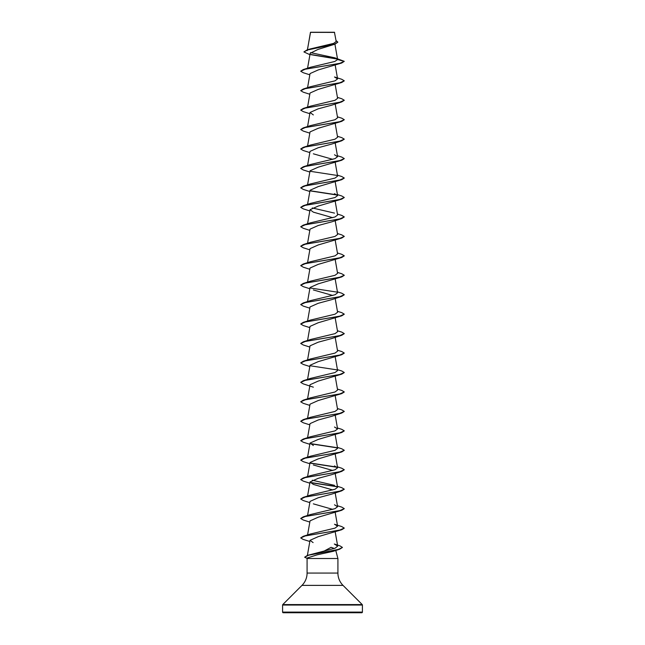 <?xml version="1.0" encoding="UTF-8"?>
<svg xmlns="http://www.w3.org/2000/svg" width="645" height="645" viewBox="0 0 645 645"><rect width="100%" height="100%" fill="white"/><g stroke="black" fill="none" stroke-linecap="round" stroke-linejoin="round"><path stroke-width="0.97" d="M303.948 51.866L306.98 49.979L310.205 48.956L333.634 43.4L336.19 41.465L334.441 32.25L310.559 32.25L307.246 50.641M307.447 49.834L310.447 32.355L334.61 32.411M282.591 612.097A0.653 0.653 0 0 0 283.244 612.75L361.756 612.75A0.653 0.653 0 0 0 362.409 612.097L282.591 612.097L282.591 605.042A0.653 0.653 0 0 1 282.784 604.575L301.981 585.378A17.415 17.415 0 0 0 307.084 573.066L307.084 558.505L337.916 558.505L337.916 573.066L307.084 573.066M337.916 573.066A17.415 17.415 0 0 0 343.019 585.378L362.216 604.575A0.653 0.653 0 0 1 362.409 605.042L362.409 612.097M335.352 550.121L333.014 551.362L317.211 554.813L307.222 557.998L307.084 558.505M335.763 550.451L337.916 558.505M324.177 551.04L331.095 547.323L334.32 548.484M309.931 54.704L303.94 51.947L307.471 49.996L335.045 44.118L317.945 49.439L310.181 53.293L307.568 68.217M337.609 59.558L344.269 61.34L339.649 63.395L303.271 69.555L310.503 67.257L334.771 61.485L337.609 59.558L334.932 57.848L344.269 61.34L341.729 63.008L318.195 69.942L310.035 73.578L307.568 87.664M344.261 80.867L341.729 82.455L318.203 89.389L310.035 93.025L307.568 107.11M331.659 105.191L318.211 108.828L310.035 112.472L313.341 114.915M344.261 119.76L341.729 121.349L318.203 128.282L310.027 131.919L307.568 146.004M344.261 139.207L341.729 140.795L331.651 144.093L318.195 147.729L310.035 151.365L307.568 165.451M313.349 153.808L332.739 159.339M344.261 158.654L341.729 160.242L318.195 167.176L310.035 170.812L307.568 184.897M344.261 178.101L341.729 179.689L318.211 186.615L310.035 190.259L307.568 204.344M344.261 197.547L341.729 199.136L318.211 206.061L310.035 209.706L313.349 212.149L332.739 217.679M344.261 216.994L341.729 218.582L331.651 221.88L318.195 225.516L310.035 229.152L307.568 243.238M344.261 236.441L341.729 238.029L318.195 244.963L310.035 248.599L307.568 262.684M344.261 255.888L341.729 257.476L318.195 264.41L310.027 268.046L307.568 282.131M344.261 275.334L341.729 276.923L318.211 283.848L310.035 287.493L307.568 301.578M313.349 289.944L332.739 295.466M331.651 299.659L318.203 303.303L310.035 306.939L307.568 321.025M344.261 314.228L341.729 315.816L318.195 322.75L310.035 326.386L307.568 340.471M344.261 333.675L341.729 335.263L331.651 338.561L318.195 342.197L310.035 345.833L307.568 359.918M344.261 353.121L341.729 354.71L318.211 361.643L310.035 365.28L307.568 379.365M344.261 372.568L341.729 374.156L318.211 381.082L310.035 384.726L307.568 398.812M344.261 392.015L341.729 393.603L318.203 400.537L310.035 404.173L307.568 418.258M344.261 411.462L341.729 413.05L331.659 416.347L318.195 419.984L310.035 423.62L307.568 437.705M344.261 430.908L341.729 432.497L318.203 439.43L310.035 443.067L313.341 445.51M344.261 450.355L341.729 451.943L318.211 458.877L310.035 462.513L307.568 476.599M313.341 464.956L332.739 470.487M344.261 469.802L341.729 471.39L331.651 474.688L318.203 478.324L310.035 481.96L313.349 484.411L332.739 489.934M331.651 494.126L318.195 497.771L310.035 501.407L307.568 515.492M313.341 503.85L332.747 509.381M344.261 508.695L341.729 510.284L318.195 517.217L310.035 520.854L307.568 534.939M344.261 528.142L341.729 529.73L318.203 536.664L310.035 540.3L313.107 542.598M310.027 540.3L307.391 555.401L335.134 548.185L337.69 546.13L334.32 544.017L339.867 545.831L342.422 547.403L338.456 549.403L307.399 555.401L304.69 557.159M303.271 536.277L310.503 533.979L335.005 528.118L337.593 526.167L334.497 524.256L341.729 526.554L344.269 528.062L339.649 530.117L303.271 536.277L300.739 537.865M337.432 505.769L341.729 507.107L344.269 508.615L339.649 510.671L303.271 516.83L310.503 514.533L335.005 508.671L337.593 506.72L334.497 504.809M337.432 486.322L341.729 487.66L344.269 489.168L339.649 491.224L303.271 497.384L310.503 495.086L335.013 489.224L337.593 487.273L335.182 473.462M334.497 485.363L312.261 480.211M337.432 466.875L341.729 468.214L344.269 469.721L339.649 471.777L303.271 477.937L310.503 475.639L335.005 469.778L337.593 467.827L334.497 465.916M337.432 447.428L341.729 448.767L344.269 450.275L339.649 452.33L303.271 458.49L310.503 456.192L335.005 450.331L337.593 448.38L335.182 434.569M337.432 427.982L341.729 429.32L344.269 430.828L339.649 432.884L303.271 439.043L310.503 436.746L335.005 430.884L337.593 428.933L334.497 427.022M337.432 408.535L341.729 409.873L344.269 411.381L339.649 413.437L303.271 419.597L310.503 417.299L335.013 411.437L337.593 409.486L335.182 395.675M337.432 389.088L341.729 390.427L344.269 391.934L339.649 393.99L303.271 400.15L310.503 397.852L335.005 391.991L337.593 390.04L335.182 376.228M337.432 369.641L341.729 370.98L344.269 372.488L339.649 374.543L303.271 380.703L310.503 378.405L335.005 372.544L337.593 370.593L335.182 356.782M337.432 350.195L341.729 351.533L344.269 353.041L339.649 355.097L303.271 361.256L310.503 358.959L335.005 353.097L337.593 351.146L335.182 337.335M337.432 330.748L341.729 332.086L344.269 333.594L339.649 335.65L303.271 341.81L310.503 339.512L335.013 333.65L337.593 331.699L335.182 317.888M337.432 311.301L341.729 312.64L344.269 314.147L339.649 316.203L303.271 322.363L310.503 320.065L335.005 314.204L337.593 312.253L335.182 298.442M337.432 291.854L341.729 293.193L344.269 294.7L339.649 296.756L303.271 302.916L310.503 300.618L335.005 294.757L337.593 292.806L335.182 278.995M337.432 272.408L341.729 273.746L344.269 275.254L339.649 277.31L303.271 283.469L310.503 281.172L335.005 275.31L337.593 273.359L335.182 259.548M337.432 252.961L341.729 254.299L344.269 255.807L339.649 257.863L303.271 264.023L310.503 261.725L335.013 255.863L337.593 253.912L335.182 240.101M337.432 233.514L341.729 234.853L344.269 236.36L339.649 238.416L303.271 244.576L310.503 242.278L335.005 236.417L337.593 234.466L335.182 220.655M337.432 214.067L341.729 215.406L344.269 216.914L339.649 218.969L303.271 225.129L310.503 222.831L335.005 216.97L337.593 215.019L335.182 201.208M334.505 213.108L312.261 207.956M337.432 194.621L341.729 195.959L344.269 197.467L339.649 199.523L303.271 205.682L310.503 203.385L335.005 197.523L337.593 195.572L334.497 193.661M337.432 175.174L341.729 176.512L344.269 178.02L339.649 180.076L303.271 186.236L310.503 183.938L335.013 178.076L337.593 176.125L335.182 162.314M337.432 155.727L341.729 157.066L344.269 158.573L339.649 160.629L303.271 166.789L310.503 164.491L335.005 158.63L337.593 156.679L334.497 154.768M337.432 136.28L341.729 137.619L344.269 139.126L339.649 141.182L303.271 147.342L310.503 145.044L335.005 139.183L337.593 137.232L335.182 123.421M337.432 116.834L341.729 118.172L344.269 119.68L339.649 121.736L303.271 127.895L310.503 125.598L335.005 119.736L337.593 117.785L335.182 103.974M337.432 97.387L341.729 98.725L344.269 100.233L339.649 102.289L303.271 108.449L310.503 106.151L335.013 100.289L337.593 98.338L335.182 84.527M303.271 89.002L310.503 86.704L335.005 80.843L337.593 78.892L334.497 76.981L341.729 79.279L344.269 80.786L339.649 82.842L303.271 89.002L300.739 90.59M334.932 57.848L310.543 52.616M337.408 59.09L310.995 54.688M335.045 44.118L337.819 42.183M337.19 58.88L310.729 54.47M306.98 49.979L334.707 44.07L337.819 42.102L336.037 40.579M341.729 63.008L305.351 69.168L300.731 71.224L303.271 72.732L309.818 74.804M341.729 82.455L305.351 88.615L300.731 90.671L303.271 92.179L309.818 94.251M344.261 100.314L341.729 101.902L305.351 108.062L300.731 110.118L303.271 111.625L309.818 113.697M341.729 121.349L305.351 127.508L300.731 129.564L303.271 131.072L309.818 133.144M341.729 140.795L305.351 146.955L300.731 149.011L303.271 150.519L309.818 152.591M341.729 160.242L305.351 166.402L300.731 168.458L303.271 169.966L309.818 172.038M341.729 179.689L305.351 185.849L300.731 187.905L303.271 189.412L309.818 191.484M310.197 190.904L337.319 195.08M341.729 199.136L305.351 205.295L300.731 207.351L303.271 208.859L309.818 210.931M341.729 218.582L305.351 224.742L300.731 226.798L303.271 228.306L309.818 230.378M341.729 238.029L305.351 244.189L300.731 246.245L303.271 247.753L309.818 249.825M341.729 257.476L305.351 263.636L300.731 265.692L303.271 267.199L309.818 269.271M341.729 276.923L305.351 283.082L300.731 285.138L303.271 286.646L309.818 288.718M344.261 294.781L341.729 296.369L305.351 302.529L300.731 304.585L303.271 306.093L309.818 308.165M341.729 315.816L305.351 321.976L300.731 324.032L303.271 325.54L309.818 327.612M341.729 335.263L305.351 341.423L300.731 343.479L303.271 344.986L309.818 347.058M341.729 354.71L305.351 360.869L300.731 362.925L303.271 364.433L309.818 366.505M341.729 374.156L305.351 380.316L300.731 382.372L303.271 383.88L313.341 387.169M341.729 393.603L305.351 399.763L300.731 401.819L303.271 403.327L309.818 405.399M341.729 413.05L305.351 419.21L300.731 421.266L303.271 422.773L309.818 424.845M341.729 432.497L305.351 438.656L300.731 440.712L303.271 442.22L309.818 444.292M310.189 443.712L337.319 447.896M341.729 451.943L305.351 458.103L300.731 460.159L303.271 461.667L309.818 463.739M310.197 463.158L337.327 467.343M341.729 471.39L305.351 477.55L300.731 479.606L303.271 481.114L309.818 483.186M310.197 482.605L337.327 486.79M344.261 489.249L341.729 490.837L305.351 496.997L300.731 499.053L303.271 500.56L309.818 502.632M341.729 510.284L305.351 516.443L300.731 518.499L303.271 520.007L309.818 522.079M341.729 529.73L305.351 535.89L300.731 537.946L303.086 539.381L309.826 541.486M342.414 547.484L339.609 549.242L308.471 555.24L304.682 557.248L307.117 558.385M303.271 69.555L300.739 71.144M303.271 108.449L300.739 110.037M303.271 127.895L300.739 129.484M303.271 147.342L300.739 148.93M303.271 166.789L300.739 168.377M310.092 171.28L337.093 175.432M303.271 186.236L300.739 187.824M310.092 190.727L337.093 194.879M303.271 205.682L300.739 207.271M303.271 225.129L300.739 226.718M303.271 244.576L300.739 246.164M303.271 264.023L300.739 265.611M303.271 283.469L300.739 285.058M310.092 287.96L337.093 292.112M303.271 302.916L300.739 304.505M303.271 322.363L300.739 323.951M303.271 341.81L300.739 343.398M303.271 361.256L300.739 362.845M310.092 365.747L337.093 369.899M303.271 380.703L300.739 382.292M303.271 400.15L300.739 401.738M303.271 419.597L300.739 421.185M303.271 439.043L300.739 440.632M310.092 443.534L337.093 447.686M303.271 458.49L300.739 460.079M310.092 462.981L337.101 467.133M303.271 477.937L300.739 479.525M310.1 482.428L337.101 486.58M303.271 497.384L300.739 498.972M303.271 516.83L300.739 518.419M362.409 605.042L282.591 605.042M362.216 604.575L282.784 604.575M343.019 585.378L301.981 585.378M334.924 44.158L337.601 59.453M335.182 65.081L337.593 78.892M310.027 112.472L307.568 126.557M335.182 142.868L337.593 156.679M335.182 181.761L337.593 195.572M310.027 209.706L307.568 223.791M335.182 415.122L337.593 428.933M310.027 443.067L307.568 457.152M335.182 454.016L337.593 467.827M310.027 481.96L307.568 496.045M335.182 492.909L337.593 506.72M335.182 512.356L337.593 526.167M335.182 531.803L337.69 546.13M333.014 551.362L339.609 549.242M331.659 105.2L341.729 101.902M331.659 299.667L341.729 296.369M331.651 494.135L341.729 490.837"/></g></svg>
